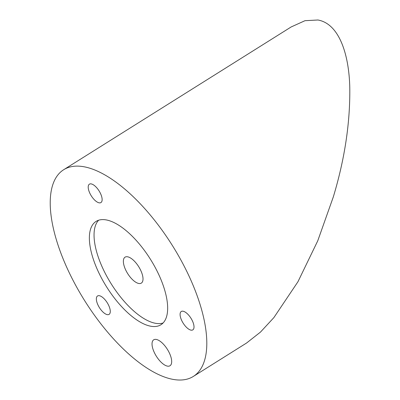 <?xml version="1.0" encoding="UTF-8"?>
<svg xmlns="http://www.w3.org/2000/svg" width="400" height="400" viewBox="0 0 400 400"><rect width="100%" height="100%" fill="white"/><g stroke="black" fill="none" stroke-linecap="round" stroke-linejoin="round"><path stroke-width="0.6" d="M63.66 169.735L291.15 26.96L304.995 20.69L317.96 20C339.13 23.76 349.095 54.28 349.785 87.845C350.21 122.79 344.715 159.155 333.31 196.935L317.75 240.82L297.955 281.735L273.885 317.59L260.47 332.095L246.55 343.035L193.37 376.41A122.005 51.795 57.9 0 1 64.055 261.135A122.005 51.795 57.9 0 1 63.66 169.735A122.005 51.795 57.9 0 1 192.97 285.01A122.005 51.795 57.9 0 1 193.37 376.41M125.1 268.64A15.31 6.5 57.9 0 1 125.05 257.17A15.31 6.5 57.9 0 1 141.28 271.635A15.31 6.5 57.9 0 1 141.33 283.105A15.31 6.5 57.9 0 1 125.1 268.64M96.285 267.105A61 25.9 57.9 0 1 96.085 221.405A61 25.9 57.9 0 1 160.74 279.04A61 25.9 57.9 0 1 160.94 324.74A61 25.9 57.9 0 1 96.285 267.105M163.095 322.98A61 25.9 57.9 0 1 100.965 264.17A61 25.9 57.9 0 1 98.61 220.23M153.765 351.28A15.31 6.5 57.9 0 1 153.715 339.81A15.31 6.5 57.9 0 1 169.945 354.275A15.31 6.5 57.9 0 1 169.995 365.75A15.31 6.5 57.9 0 1 153.765 351.28M100.91 194.43A10.86 4.61 -122.1 0 0 89.4 184.17A10.86 4.61 -122.1 0 0 89.435 192.305A10.86 4.61 -122.1 0 0 100.945 202.565A10.86 4.61 -122.1 0 0 100.91 194.43M192.785 321.74A10.86 4.61 -122.1 0 0 181.28 311.485A10.86 4.61 -122.1 0 0 181.315 319.615A10.86 4.61 -122.1 0 0 192.82 329.875A10.86 4.61 -122.1 0 0 192.785 321.74M109.055 306.235A10.86 4.61 -122.1 0 0 97.545 295.975A10.86 4.61 -122.1 0 0 97.58 304.11A10.86 4.61 -122.1 0 0 109.09 314.37A10.86 4.61 -122.1 0 0 109.055 306.235"/></g></svg>
